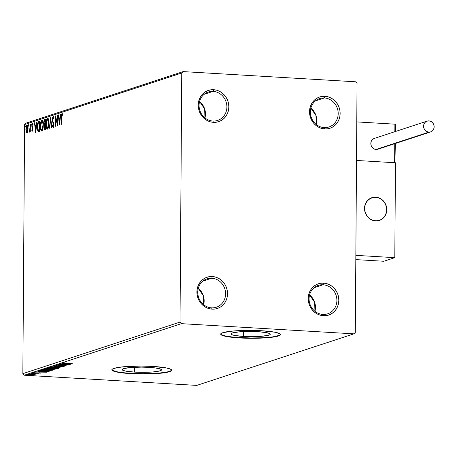 <?xml version="1.0" encoding="UTF-8"?>
<svg xmlns="http://www.w3.org/2000/svg" width="457" height="457" viewBox="0 0 457 457"><rect width="100%" height="100%" fill="white"/><g stroke="black" fill="none" stroke-linecap="round" stroke-linejoin="round"><path stroke-width="0.69" d="M324.179 127.612A14.961 13.796 71.8 0 0 338.191 113.604A14.961 13.796 71.8 0 0 324.384 97.958L324.944 96.296A16.452 15.172 -108.2 0 1 340.134 113.507A16.452 15.172 -108.2 0 1 324.716 128.914L324.179 127.612A14.961 13.796 -108.2 0 1 310.56 114.553A14.961 13.796 -108.2 0 1 319.62 98.569A14.961 13.796 -108.2 0 1 324.384 97.958A14.961 13.796 -108.2 0 1 338.003 111.017A14.961 13.796 -108.2 0 1 328.943 127A14.961 13.796 -108.2 0 1 324.179 127.612L324.716 128.914L321.734 128.423L318.872 127.326L316.233 125.664L313.93 123.499L312.045 120.911L310.646 118.009L309.8 114.901L309.526 111.702L309.846 108.538L310.737 105.527L312.171 102.791L314.09 100.431L316.421 98.541L319.077 97.192L321.957 96.433L324.944 96.296L327.926 96.787L330.794 97.884L333.427 99.546L335.735 101.711L337.62 104.293L339.014 107.201L339.865 110.308L340.134 113.507L339.819 116.672L338.928 119.683L337.495 122.419L335.569 124.778L333.239 126.669L330.582 128.017L327.703 128.777L324.716 128.914A16.452 15.172 -108.2 0 1 309.526 111.702A16.452 15.172 -108.2 0 1 324.944 96.296L324.384 97.958L315.416 100.9L324.384 97.958A14.961 13.796 71.8 0 0 310.366 111.965A14.961 13.796 71.8 0 0 324.179 127.612M316.25 124.487A14.961 13.796 71.8 0 0 310.88 108.115L315.958 115.512L316.25 124.487M212.876 121.036A14.961 13.796 71.8 0 0 226.895 107.029A14.961 13.796 71.8 0 0 213.082 91.377L213.642 89.715A16.452 15.172 -108.2 0 1 228.837 106.932A16.452 15.172 -108.2 0 1 213.419 122.339L212.876 121.036A14.961 13.796 -108.2 0 1 199.263 107.972A14.961 13.796 -108.2 0 1 208.318 91.994A14.961 13.796 -108.2 0 1 213.082 91.377A14.961 13.796 -108.2 0 1 226.701 104.442A14.961 13.796 -108.2 0 1 217.641 120.42A14.961 13.796 -108.2 0 1 212.876 121.036L213.419 122.339L210.431 121.848L207.569 120.751L204.936 119.083L202.628 116.918L200.743 114.336L199.349 111.434L198.498 108.32L198.229 105.121L198.544 101.957L199.435 98.952L200.869 96.216L202.788 93.856L205.124 91.966L207.781 90.612L210.654 89.852L213.642 89.715L216.629 90.206L219.491 91.303L222.131 92.971L224.433 95.136L226.318 97.718L227.712 100.62L228.563 103.733L228.837 106.932L228.517 110.097L227.626 113.102L226.192 115.838L224.273 118.197L221.936 120.088L219.28 121.442L216.407 122.202L213.419 122.339A16.452 15.172 -108.2 0 1 198.229 105.121A16.452 15.172 -108.2 0 1 213.642 89.715L213.082 91.377L204.113 94.319L213.082 91.377A14.961 13.796 71.8 0 0 199.069 105.384A14.961 13.796 71.8 0 0 212.876 121.036M204.953 117.906A14.961 13.796 71.8 0 0 199.578 101.534L204.656 108.937L204.953 117.906M211.574 307.852A14.961 13.796 71.8 0 0 225.587 293.851A14.961 13.796 71.8 0 0 211.78 278.199L212.339 276.536A16.452 15.172 -108.2 0 1 227.529 293.754A16.452 15.172 -108.2 0 1 212.111 309.155L211.574 307.852A14.961 13.796 -108.2 0 1 197.955 294.794A14.961 13.796 -108.2 0 1 207.015 278.816A14.961 13.796 -108.2 0 1 211.78 278.199A14.961 13.796 -108.2 0 1 225.398 291.263A14.961 13.796 -108.2 0 1 216.338 307.241A14.961 13.796 -108.2 0 1 211.574 307.852L212.111 309.155L209.129 308.669L206.267 307.567L203.628 305.904L201.326 303.739L199.441 301.157L198.047 298.25L197.196 295.142L196.921 291.943L197.241 288.778L198.132 285.768L199.566 283.032L201.486 280.672L203.816 278.781L206.473 277.433L209.352 276.674L212.339 276.536L215.321 277.028L218.189 278.124L220.822 279.787L223.13 281.952L225.015 284.54L226.409 287.442L227.26 290.549L227.529 293.754L227.215 296.913L226.324 299.923L224.89 302.66L222.965 305.019L220.634 306.91L217.978 308.264L215.098 309.018L212.111 309.155A16.452 15.172 -108.2 0 1 196.921 291.943A16.452 15.172 -108.2 0 1 212.339 276.536L211.78 278.199L202.811 281.141L211.78 278.199A14.961 13.796 71.8 0 0 197.767 292.206A14.961 13.796 71.8 0 0 211.574 307.852M203.645 304.728A14.961 13.796 71.8 0 0 198.275 288.356L203.354 295.759L203.645 304.728M322.871 314.433A14.961 13.796 71.8 0 0 336.889 300.426A14.961 13.796 71.8 0 0 323.082 284.78L323.642 283.117A16.452 15.172 -108.2 0 1 338.831 300.329A16.452 15.172 -108.2 0 1 323.413 315.736L322.871 314.433A14.961 13.796 -108.2 0 1 309.258 301.369A14.961 13.796 -108.2 0 1 318.312 285.391A14.961 13.796 -108.2 0 1 323.082 284.78A14.961 13.796 -108.2 0 1 336.695 297.838A14.961 13.796 -108.2 0 1 327.64 313.816A14.961 13.796 -108.2 0 1 322.871 314.433L323.413 315.736L320.431 315.244L317.564 314.148L314.93 312.485L312.622 310.32L310.737 307.732L309.343 304.83L308.492 301.717L308.224 298.518L308.538 295.353L309.429 292.349L310.863 289.612L312.788 287.253L315.119 285.362L317.775 284.008L320.654 283.254L323.642 283.117L326.624 283.603L329.486 284.7L332.125 286.368L334.427 288.533L336.312 291.115L337.706 294.017L338.557 297.13L338.831 300.329L338.511 303.494L337.62 306.504L336.186 309.24L334.267 311.594L331.936 313.491L329.28 314.839L326.401 315.598L323.413 315.736A16.452 15.172 -108.2 0 1 308.224 298.518A16.452 15.172 -108.2 0 1 323.642 283.117L323.082 284.78L314.113 287.721L323.082 284.78A14.961 13.796 71.8 0 0 309.063 298.781A14.961 13.796 71.8 0 0 322.871 314.433M314.947 311.308A14.961 13.796 71.8 0 0 309.578 294.931L314.656 302.334L314.947 311.308M243.387 336.421A19.685 2.605 0.4 0 1 230.928 333.907A19.685 2.605 0.4 0 1 257.845 331.673L266.802 332.673L269.858 333.627L270.298 334.136L269.984 334.644L268.927 335.13L261.821 336.261L254.778 336.62L243.387 336.421L234.43 335.415L232.556 334.958L230.934 333.953L232.305 332.964L239.411 331.828L250.293 331.439L257.845 331.673A19.685 2.605 0.4 0 1 270.298 334.181A19.685 2.605 0.4 0 1 243.387 336.421L243.415 331.571L243.387 336.421M134.581 372.107A19.685 2.605 0.4 0 1 122.128 369.599A19.685 2.605 0.4 0 1 149.045 367.359L155.5 367.954L161.053 369.313L161.492 369.827L160.121 370.816L153.021 371.952L142.138 372.341L134.581 372.107L125.629 371.107L122.573 370.153L122.128 369.644L123.504 368.65L130.605 367.514L141.487 367.125L149.045 367.359A19.685 2.605 0.4 0 1 161.498 369.873A19.685 2.605 0.4 0 1 134.581 372.107L134.615 367.262L134.581 372.107M111.914 369.673A29.916 3.959 -179.6 0 0 130.822 373.34L130.822 373.637A29.916 3.959 0.4 0 1 111.896 369.822A29.916 3.959 0.4 0 1 152.798 366.423L141.316 366.068L124.778 366.663L116.666 367.714L112.376 369.119L111.896 369.89L112.571 370.667L117.215 372.112L130.822 373.637L142.304 373.992L158.842 373.398L166.959 372.346L171.244 370.941L171.723 370.17L171.049 369.393L166.405 367.948L152.798 366.423A29.916 3.959 0.4 0 1 171.729 370.239A29.916 3.959 0.4 0 1 130.822 373.637L130.822 373.34A29.916 3.959 -179.6 0 0 171.706 370.09M220.72 333.987A29.916 3.959 -179.6 0 0 239.628 337.649L239.622 337.946A29.916 3.959 0.4 0 1 220.697 334.136A29.916 3.959 0.4 0 1 261.604 330.737L250.122 330.382L233.584 330.971L222.788 332.696L221.177 333.433L220.702 334.204L221.371 334.975L223.165 335.729L234.407 337.557L251.11 338.3L267.642 337.712L278.439 335.986L280.05 335.249L280.524 334.484L279.855 333.707L275.211 332.256L261.604 330.737A29.916 3.959 0.4 0 1 280.529 334.553A29.916 3.959 0.4 0 1 239.622 337.946L239.628 337.649A29.916 3.959 -179.6 0 0 280.512 334.404M180.012 322.094L22.85 373.643L24.587 124.55L181.749 73L180.012 322.094L181.389 323.659L353.907 333.85L196.744 385.4L24.232 375.208L181.389 323.659L353.907 333.85L355.306 332.45L357.048 83.357L355.666 81.792L183.148 71.6L25.992 123.15L24.587 124.55L22.85 373.643L24.232 375.208L196.744 385.4L353.907 333.85L355.306 332.45L357.048 83.357L355.666 81.792L183.148 71.6L181.749 73L180.012 322.094L181.389 323.659L24.232 375.208L22.85 373.643L180.012 322.094M27.746 131.439L28.043 127.983L27.471 125.309L26.997 125.104L26.517 125.624L25.958 128.006L26.026 131.388L26.706 132.947L27.591 131.993L28.054 128.651C28.077 126.498 27.723 125.315 26.997 125.104L25.883 129.365L26.152 131.97L26.94 132.958L27.746 131.439M30.351 124.138L29.425 132.119L30.008 130.702L30.002 131.822L30.293 131.725L30.351 124.138L30.053 124.235L29.968 129.4L29.259 131.936L30.008 130.702L30.002 131.822L30.293 131.725L30.351 124.138M32.904 131.216L32.338 130.325L31.784 130.291L32.344 131.182L32.853 130.005L32.835 127.869L32.116 125.355L32.401 124.287L32.881 124.898L33.053 124.144L32.453 123.316L31.819 126.012L32.607 129.497L32.304 130.262L31.961 129.582L31.784 130.291L32.344 131.182L32.921 129.011L32.11 125.572L32.813 123.51M38.874 121.339L37.811 122.87L37.371 126.423L37.64 130.256L38.085 131.41L38.645 131.707L39.696 131.427L39.77 121.048L38.874 121.339C37.845 122.053 37.343 123.904 37.365 126.886L38.199 131.542L39.696 131.427L39.77 121.048L38.874 121.339M45.489 119.174L44.335 119.78L43.849 121.591L43.872 123.916L44.38 125.121L44.049 128.423L44.609 129.754L45.414 129.548L45.489 119.174L44.717 119.426L43.792 122.67L44.38 125.121L44.003 127.446L44.872 129.731L45.414 129.548L45.489 119.174M50.664 117.472L49.31 128.274L49.636 128.166L50.624 119.985L51.504 127.554L51.83 127.446L50.664 117.472L49.31 128.274L49.636 128.166L50.624 119.985L51.504 127.554L51.83 127.446L50.664 117.472M57.371 115.273L57.319 122.996L55.451 115.907L55.377 126.286L55.674 126.189L55.725 118.449L57.599 125.555L57.668 115.175L57.371 115.273L57.668 115.29L57.371 115.273L57.319 122.996L55.451 115.907L55.377 126.286L55.674 126.189L55.725 118.449L57.599 125.555L57.668 115.175L57.371 115.273M62.163 114.65L62.655 114.678L62.163 114.65L62.535 115.307L62.695 114.456L61.975 113.502L61.244 117.363L61.541 117.386L61.244 117.363L61.198 124.373L61.495 124.275L61.638 115.307L62.021 114.553L62.535 115.307L62.695 114.456L61.975 113.502L61.335 115.038L61.198 124.373L61.495 124.275L61.541 117.375L62.335 113.673L61.946 114.736M59.473 124.938L60.775 114.159L60.455 114.261L60.033 117.717L58.953 118.072L58.582 114.878L58.262 114.981L59.421 124.955L60.775 114.159L60.455 114.261L60.033 117.717L58.953 118.072L58.582 114.878L58.262 114.981L59.473 124.938M53.121 117.466L53.715 118.997L53.955 118.392L53.109 116.409L52.332 118.494L52.378 120.859L53.412 124.458L53.109 126.206L52.515 125.098L52.281 125.812L52.949 127.337L53.538 126.343L53.709 124.27L52.664 120.385L52.624 118.677L53.121 117.466L53.715 118.997L53.955 118.392L53.549 116.712L53.109 116.409L52.275 119.483L53.418 124.818L52.966 126.263L53.549 126.298L53.023 126.258L52.515 125.098L52.281 125.812L53.012 127.326L53.715 124.675L52.572 119.403L53.121 117.466L53.737 117.495L53.223 117.472M49.002 123.15L48.208 118.534L47.385 118.317L46.637 119.677L46.054 125.104L46.374 127.646L47.162 129.12L47.848 128.874L48.425 127.657L49.002 123.15C49.036 120.191 48.556 118.552 47.557 118.226C46.551 119.231 46.048 121.214 46.043 124.173C46.003 127.172 46.488 128.828 47.505 129.131C48.505 128.097 49.002 126.103 49.002 123.15M43.284 125.029L42.484 120.414L41.661 120.191L40.913 121.556L40.336 126.983L40.656 129.52L41.438 130.993L42.124 130.753L42.701 129.537L43.284 125.029C43.318 122.07 42.832 120.425 41.838 120.105C40.827 121.111 40.325 123.087 40.325 126.046C40.285 129.051 40.77 130.702 41.781 131.01C42.787 129.977 43.284 127.983 43.284 125.029M35.703 132.736L37.006 121.956L36.686 122.059L36.263 125.515L35.183 125.869L34.812 122.676L34.492 122.779L35.652 132.753L37.006 121.956L36.686 122.059L36.263 125.515L35.183 125.869L34.812 122.676L34.492 122.779L35.703 132.736M31.282 124.561L31.145 123.824L30.887 124.001L30.973 125.504L31.042 123.778L30.785 124.727L31.03 125.509L31.282 124.561M29.014 125.304L28.877 124.572L28.62 124.75L28.705 126.252L28.774 124.521L28.517 125.469L28.757 126.252L29.014 125.304M25.312 126.52L25.181 125.784L24.924 125.961L25.004 127.463L25.072 125.738L25.061 127.463L25.312 126.52M27.911 374.489C27.609 374.751 28.465 374.946 30.493 375.06L35.28 374.923L34.686 374.551L27.98 374.466L28.98 374.929L32.955 375.123L35.452 374.797L32.664 374.352L27.734 374.609M37.822 374.089L37.166 373.735L38.508 373.815L31.099 373.495L37.891 374.043M40.684 373.152L33.31 372.723L40.782 373.089M39.919 370.598C39.245 370.958 40.336 371.21 43.192 371.364L48.699 371.352L50.55 370.884L40.81 370.307L39.645 370.713L39.976 371.01L46.02 371.461L50.55 370.884L40.81 370.307L39.553 370.816M45.763 368.685L47.619 369.142L50.716 368.845L52.429 369.33L56.268 369.005L46.534 368.428L45.614 368.748L46.277 369.016L53.406 369.37L56.268 369.005L46.534 368.428L45.586 368.799M51.71 366.731L60.164 367.725L54.035 366.88L62.683 366.902L51.71 366.731L60.164 367.725L54.035 366.88L62.683 366.902L51.71 366.731M58.416 364.532L65.659 364.96L56.491 365.16L66.231 365.737L59.267 365.212L68.453 365.012L58.713 364.435L65.659 364.96L56.491 365.16L66.231 365.737L59.267 365.212L68.453 365.012L58.416 364.532M62.769 363.007L72.349 363.732L64.397 363.252L63.717 363.092L64.614 362.835L62.826 362.989L63.037 363.241L72.052 363.829L65.871 363.349L63.769 363.064L64.614 362.835L62.638 363.092M70.327 364.395L61.821 363.418L64.226 363.835L63.146 364.189L59.307 364.24L70.275 364.412L61.821 363.418L64.226 363.835L63.146 364.189L59.307 364.24L70.327 364.395M53.897 365.914L55.725 366.337L62.278 366.154L63.123 366.468L61.729 366.674L64.117 366.377L56.034 366.24L54.92 365.789L56.891 365.76L53.897 365.914L54.857 366.268L64.18 366.503L62.135 366.148L55.743 366.223L54.92 365.966L56.891 365.76L53.772 366M48.351 367.736C47.979 368.102 49.196 368.365 51.995 368.525L58.61 368.336L58.61 368.034L58.61 368.336C58.942 367.971 57.708 367.708 54.909 367.548L49.493 367.554L48.196 367.982L56.634 368.576L58.787 368.125L55.343 367.577L48.122 367.891M42.627 369.616C42.261 369.981 43.478 370.244 46.277 370.399L52.892 370.21L52.892 369.913L52.892 370.21C53.223 369.844 51.989 369.582 49.19 369.427L43.769 369.427L42.478 369.856L50.91 370.456L53.063 370.004L50.041 369.484L42.398 369.764M46.557 372.192L38.051 371.21L40.456 371.632L35.532 372.038L46.505 372.209L38.051 371.21L40.456 371.632L35.532 372.038L46.557 372.192M31.956 373.163L33.618 373.238L31.921 373.186M29.688 373.906L31.333 373.992L29.648 373.929M25.992 375.117L27.649 375.197L25.952 375.146M221.377 334.684L226.021 336.129L234.407 337.26L251.11 338.003L262.518 337.757L272.115 336.946L275.76 336.363L280.05 334.958M112.571 370.37L117.215 371.815L125.606 372.946L142.31 373.695L158.842 373.106L166.959 372.049L171.249 370.644M63.717 362.51L63.769 363.064M67.95 364.263L64.266 364.206L64.271 363.698L64.266 364.206L65.1 363.795L67.95 364.263L64.266 364.206L67.95 364.263M54.834 365.434L54.92 365.966M63.197 365.829L63.123 366.468M48.745 367.565L49.624 367.714M57.468 367.931L57.765 367.902M57.599 368.279L52.292 368.428C50.03 368.302 49.048 368.091 49.356 367.794L54.617 367.645C56.868 367.776 57.862 367.982 57.599 368.279L53.012 368.462L49.185 367.891L53.903 367.611L57.599 368.279L57.765 367.577M49.185 367.319L49.356 367.794M46.283 368.422L46.683 368.473M54.977 369.045L52.704 369.233L51.704 368.736L54.977 369.045L51.487 369.05L54.977 369.045M51.481 368.439L51.704 368.908M50.858 368.799L47.916 369.045L46.9 368.451L50.858 368.799L46.654 368.85L50.858 368.799M46.654 368.239L46.894 368.696M43.027 369.439L43.901 369.593M51.75 369.804L52.047 369.776M51.875 370.159L46.574 370.301C44.306 370.176 43.329 369.964 43.638 369.667L48.899 369.524C51.15 369.65 52.144 369.862 51.875 370.159L46.928 370.324L43.466 369.764L48.185 369.49L51.875 370.159L52.047 369.45M43.461 369.199L43.638 369.667M40.656 370.536L40.285 370.478M40.233 370.467L40.85 370.564M41.513 370.461L49.253 370.918L43.489 371.267L40.65 370.838L41.199 370.33L49.253 370.918L43.763 371.284L40.787 370.935L41.513 370.461M44.18 372.061L40.496 372.004L40.502 371.495L40.496 372.004L41.324 371.592L44.18 372.061L40.496 372.004L41.324 371.73L44.18 372.061M39.839 372.484L39.793 373.106M34.224 372.187L34.281 372.741M33.578 373.26L33.624 372.638M37.046 373.398L37 374.02M35.28 374.923L34.898 374.591M34.406 374.871L30.785 374.963L28.785 374.54L32.361 374.334L34.406 374.871L33.761 374.969L28.671 374.603L32.121 374.432L34.406 374.871L34.521 374.203M28.671 374.026L28.785 374.54M181.749 73L24.587 124.55L25.992 123.15L183.148 71.6L181.749 73M59.724 122.83L59.684 122.459L59.724 122.83M59.284 119.026L59.176 118.089L59.284 119.026M58.599 115.004L58.262 114.981L58.599 115.004M59.513 118.106L60.33 117.837L59.513 118.106M60.341 117.74L60.033 117.717L60.341 117.74M60.764 114.284L60.455 114.261L60.764 114.284M59.461 122.447L59.073 119.094L60.21 118.843L59.901 118.826L59.461 122.447L59.77 122.465L59.461 122.447L59.073 119.094L59.901 118.826L59.461 122.447M57.611 123.71L57.428 123.002L57.611 123.71M56.171 118.472L55.725 118.449L56.171 118.472M55.988 118.46L55.994 117.763L55.988 118.46M57.616 123.013L57.319 122.996L57.616 123.013M53.566 127.36L52.835 125.846M52.692 125.835L52.281 125.812L52.692 125.835M53.023 126.258L53.549 126.292M53.715 124.835L53.418 124.818L53.715 124.835M53.646 123.561L53.252 123.539L53.646 123.561M53.435 122.653L52.892 122.625L53.435 122.653M52.572 119.5L52.275 119.483L52.572 119.5M53.081 117.483L53.469 116.581M53.315 116.815L53.052 117.586M52.898 126.132L53.32 127.28M50.961 120.008L50.624 119.985L50.961 120.008M50.876 120.002L50.916 119.637L50.876 120.002M47.871 129.188L47.505 129.131M47.608 129.085L46.951 127.754M46.34 124.19L46.043 124.173L46.34 124.19M47.248 119.534L48.002 118.312L47.191 119.711M47.899 118.249L47.557 118.226L47.899 118.249M46.934 127.674L47.717 129.154M48.459 127.703L47.499 128.074C46.694 127.789 46.311 126.458 46.34 124.076L47.557 119.288L48.636 119.58L48.116 119.323M47.557 119.288L48.282 119.968L48.705 123.253L49.002 123.27L48.705 123.253L48.208 126.966L47.362 128.086L46.603 126.852L46.346 123.698L46.717 120.768L47.557 119.288C48.356 119.563 48.739 120.888 48.705 123.253L47.499 128.074L48.356 127.857M47.499 128.074L47.808 128.091M44.98 129.697L44.3 127.332L44.997 125.304L45.443 125.275L45.152 125.258L45.129 128.583L44.82 128.685L45.214 128.731M44.3 127.463L44.003 127.446L44.3 127.463M44.855 125.372L44.38 125.121L44.935 125.155L44.478 124.23M44.089 122.687L43.792 122.67L44.089 122.687M44.597 120.574L45.277 119.46L44.717 119.426L45.489 119.386L44.586 120.608M44.426 123.95L44.849 125.389M44.603 128.457L45.06 129.754M45.42 128.6L45.129 128.583L45.42 128.6M44.82 128.685L44.358 126.48L45.152 125.258L45.129 128.583L44.655 128.697M45.157 124.19L44.54 124.275L44.089 122.573L45.186 120.334L45.483 120.351L45.186 120.334L45.157 124.19L45.454 124.213L44.438 124.195L44.089 122.573L44.415 120.785L45.186 120.334L45.157 124.19M42.147 131.068L41.781 131.01M41.884 130.965L41.233 129.628M40.622 126.063L40.325 126.046L40.622 126.063M41.53 121.408L42.284 120.185M42.181 120.122L41.838 120.105L42.181 120.122M42.307 120.174L41.473 121.585M41.21 129.554L41.998 131.028M42.467 121.185L42.912 121.459L42.392 121.196M42.741 129.582L42.198 129.999M41.776 129.948L40.947 128.965L40.622 125.955L40.999 122.642L41.838 121.168C42.632 121.442 43.015 122.762 42.987 125.127L42.598 128.48L41.661 129.965L42.335 129.982L41.776 129.948C40.976 129.662 40.587 128.331 40.622 125.955L41.838 121.168L42.358 121.425L43.284 125.144L42.987 125.127L41.776 129.948L42.638 129.737M38.896 131.679L38.199 131.542L39.113 131.616M38.199 131.542L38.754 131.576L38.211 130.342M37.663 126.903L37.365 126.886L37.663 126.903M38.411 122.762L39.428 121.373L38.371 122.899M38.177 130.291L37.685 127.943L37.811 124.601L38.354 122.836L39.462 122.208L39.405 130.462L39.702 130.479L39.211 130.525L39.702 130.553L38.365 130.513L37.663 126.789L38.354 122.836L39.759 122.225L39.462 122.208L39.405 130.462L38.177 130.291L38.976 131.707M38.919 130.542L39.77 130.559L39.125 130.639M35.954 130.628L35.914 130.256L35.954 130.628M35.515 126.823L35.406 125.881L35.515 126.823M34.829 122.802L34.492 122.779L34.829 122.802M35.743 125.904L36.56 125.635L35.743 125.904M36.571 125.532L36.263 125.515L36.571 125.532M36.988 122.076L36.686 122.059L36.988 122.076M35.692 130.239L35.303 126.892L36.44 126.64L36.132 126.623L35.692 130.239L36 130.262L35.692 130.239L35.303 126.892L36.132 126.623L35.692 130.239M32.481 124.235L32.881 124.898L33.053 124.144L32.453 123.316L31.813 125.709L32.11 125.726L31.813 125.709L31.904 126.852L32.441 126.886L32.824 127.829L32.458 126.886L31.904 126.852L32.27 127.794L32.824 127.829L32.27 127.794L32.91 128.497L32.561 128.48L32.921 129.16L32.333 130.256L32.801 130.285L31.961 129.582L31.784 130.291L32.356 130.262L32.578 130.965M32.333 130.256L32.853 130.296M33.024 124.27L32.567 124.241M32.87 123.441L32.533 124.241M31.276 124.755L30.785 124.727L31.276 124.755M30.305 130.719L30.008 130.702L30.305 130.719M30.311 129.422L29.968 129.4L30.311 129.422M30.328 126.8L30.036 126.783L30.328 126.8M30.351 124.253L30.053 124.235L30.351 124.253M29.008 125.498L28.517 125.469L29.008 125.498M27.494 132.987L26.712 131.999L26.152 131.97L26.7 131.953M26.18 129.382L25.883 129.365L26.18 129.382M27.426 125.201L26.9 126.081L27.397 125.224M26.643 131.719L27.26 132.981M27.597 132.004L26.763 132.004L26.272 130.725L26.18 129.262L26.992 126.035L28.054 128.76L27.757 128.743L26.946 132.022L26.18 129.262L26.803 126.172L27.757 128.743L27.506 130.982L26.946 132.022L27.586 132.016M27.34 132.044L26.946 132.022M25.306 126.709L24.821 126.68L25.306 126.709M45.009 124.241L44.54 124.275M41.838 121.168L42.535 121.179M39.211 130.525L38.365 130.513M375.574 220.92A11.968 11.037 -108.2 0 1 364.68 210.471A11.968 11.037 -108.2 0 1 371.924 197.687A11.968 11.037 -108.2 0 1 375.74 197.196L371.472 197.847L367.845 200.206L365.406 203.908L364.526 208.398L365.343 212.991L367.725 216.978L371.318 219.766L375.574 220.92L379.836 220.268L383.469 217.909L385.908 214.202L386.782 209.717L385.971 205.124L383.583 201.137L379.99 198.349L375.74 197.196A11.968 11.037 -108.2 0 1 386.628 207.644A11.968 11.037 -108.2 0 1 379.384 220.428A11.968 11.037 -108.2 0 1 375.574 220.92M395.465 162.761L394.802 257.657L383.811 261.261L394.802 257.657L355.849 255.354L356.506 160.458L355.849 255.354L394.802 257.657L395.465 162.761L356.506 160.458L395.465 162.761M355.814 259.605L383.811 261.261L355.814 259.605M364.675 210.426L364.675 210.426A11.968 11.037 -108.2 0 1 371.924 197.687A11.968 11.037 -108.2 0 1 386.639 207.689A11.968 11.037 -108.2 0 1 379.384 220.428A11.968 11.037 -108.2 0 1 364.675 210.426L366.2 214.836L369.17 218.366L373.123 220.48L377.465 220.857L381.526 219.434L384.697 216.435L386.491 212.311L386.639 207.689L385.108 203.279L382.143 199.743L378.185 197.63L373.849 197.258L369.782 198.675L366.611 201.68L364.817 205.804L364.675 210.426M395.459 124.824L395.396 125.207L395.391 124.487L394.899 124.161L356.78 121.91L394.899 124.161L394.848 131.69L394.899 124.161L395.459 124.824L395.351 131.525M356.506 160.458L356.78 121.91L356.506 160.458L394.631 162.715L356.506 160.458M395.334 143.498L394.922 162.669L394.631 162.715L394.762 143.681L394.631 162.715L394.922 162.669L395.271 143.515M394.922 162.669L394.631 162.715M427.089 121.116L374.34 138.42A5.684 5.244 71.8 0 0 370.895 144.486A5.684 5.244 71.8 0 0 376.071 149.45A5.684 5.244 71.8 0 0 377.882 149.222L430.637 131.919A5.684 5.244 -108.2 0 1 428.826 132.147L376.071 149.45L428.826 132.147A5.684 5.244 -108.2 0 1 423.65 127.183A5.684 5.244 -108.2 0 1 427.089 121.116A5.684 5.244 -108.2 0 1 428.9 120.882A5.684 5.244 -108.2 0 1 434.076 125.846A5.684 5.244 -108.2 0 1 430.637 131.919M428.9 120.882L426.878 121.191L425.153 122.31L423.993 124.07L423.576 126.201L423.965 128.383L425.096 130.279L426.804 131.599L428.826 132.147L430.848 131.839L432.573 130.719L433.733 128.96L434.15 126.829L433.762 124.647L432.63 122.75L430.922 121.431L428.9 120.882M374.123 138.494L372.398 139.614L371.238 141.373L370.821 143.504L371.21 145.686L373.141 148.331L375.043 149.285L377.105 149.405L379.013 148.674M111.896 369.524L111.896 369.822M220.697 333.839L220.697 334.136M280.535 334.256L280.529 334.553M171.729 369.942L171.729 370.239M44.655 124.304L45.214 124.338M38.588 131.707L39.148 131.736M38.668 130.616L39.222 130.651M32.527 124.23L33.087 124.264M29.516 131.176L30.071 131.21M395.414 131.502L395.459 124.841"/></g></svg>
